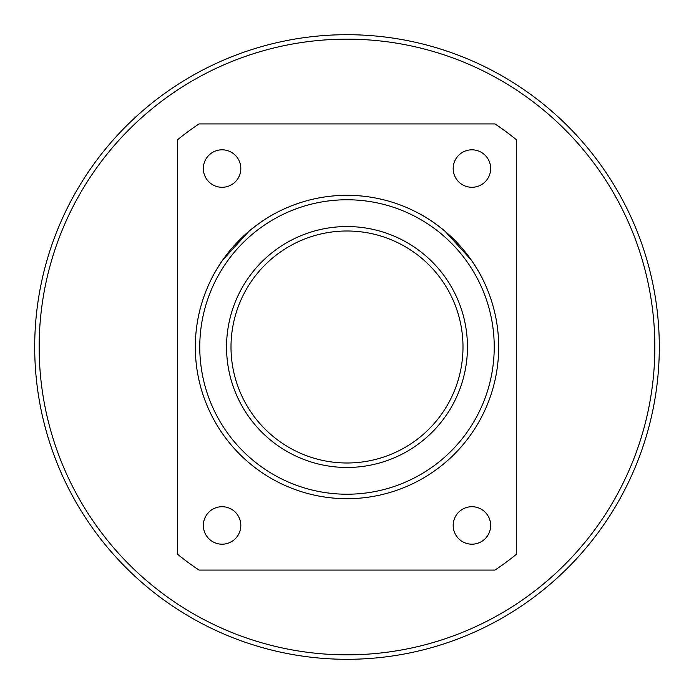 <?xml version="1.0" encoding="UTF-8"?>
<svg xmlns="http://www.w3.org/2000/svg" width="694" height="694" viewBox="0 0 694 694"><rect width="100%" height="100%" fill="white"/><g stroke="black" fill="none" stroke-linecap="round" stroke-linejoin="round"><path stroke-width="1.04" d="M347 462.993A115.993 115.993 0 0 1 246.543 288.999A115.993 115.993 0 0 1 447.457 288.999A115.993 115.993 0 0 1 347 462.993M347 467.461A120.461 120.461 0 0 0 451.317 286.769A120.461 120.461 0 0 0 242.683 286.769A120.461 120.461 0 0 0 347 467.461M347 494.223A147.223 147.223 0 0 1 219.495 273.384A147.223 147.223 0 0 1 474.505 273.384A147.223 147.223 0 0 1 347 494.223M347 498.691A151.691 151.691 0 0 0 478.366 271.154A151.691 151.691 0 0 0 215.634 271.154A151.691 151.691 0 0 0 347 498.691M347 659.3A312.3 312.3 0 0 0 617.46 190.85A312.3 312.3 0 0 0 76.54 190.85A312.3 312.3 0 0 0 347 659.3M347 654.841A307.841 307.841 0 0 1 80.4 193.079A307.841 307.841 0 0 1 613.6 193.079A307.841 307.841 0 0 1 347 654.841M276.828 212.52C269.055 216.285 259.773 222.522 248.99 231.232L234.737 244.991L248.99 231.232C258.775 223.242 267.502 217.3 275.162 213.396C267.502 217.3 258.775 223.242 248.99 231.232L222.661 260.111L248.99 231.232C259.773 222.522 269.055 216.285 276.828 212.52M211.045 279.734C213.006 275.336 216.884 268.795 222.661 260.111C216.884 268.795 213.006 275.336 211.045 279.734M418.838 213.396C426.498 217.3 435.225 223.242 445.01 231.232L471.339 260.111C477.116 268.795 480.994 275.336 482.955 279.734C480.994 275.336 477.116 268.795 471.339 260.111L445.01 231.232C435.225 223.242 426.498 217.3 418.838 213.396M203.342 168.547A18.738 18.738 0 0 1 222.08 149.809A18.738 18.738 0 0 1 240.818 168.547A18.738 18.738 0 0 1 222.08 187.285A18.738 18.738 0 0 1 203.342 168.547M453.182 168.547A18.738 18.738 0 0 1 471.92 149.809A18.738 18.738 0 0 1 490.658 168.547A18.738 18.738 0 0 1 471.92 187.285A18.738 18.738 0 0 1 453.182 168.547M453.182 525.453A18.738 18.738 0 0 1 471.92 506.715A18.738 18.738 0 0 1 490.658 525.453A18.738 18.738 0 0 1 471.92 544.191A18.738 18.738 0 0 1 453.182 525.453M203.342 525.453A18.738 18.738 0 0 1 222.08 506.715A18.738 18.738 0 0 1 240.818 525.453A18.738 18.738 0 0 1 222.08 544.191A18.738 18.738 0 0 1 203.342 525.453M177.464 139.841L177.464 554.159A267.684 267.684 0 0 0 199.031 570.069L494.969 570.069A267.684 267.684 0 0 0 516.536 554.159L516.536 139.841A267.684 267.684 0 0 0 494.969 123.931L199.031 123.931A267.684 267.684 0 0 0 177.464 139.841"/></g></svg>
